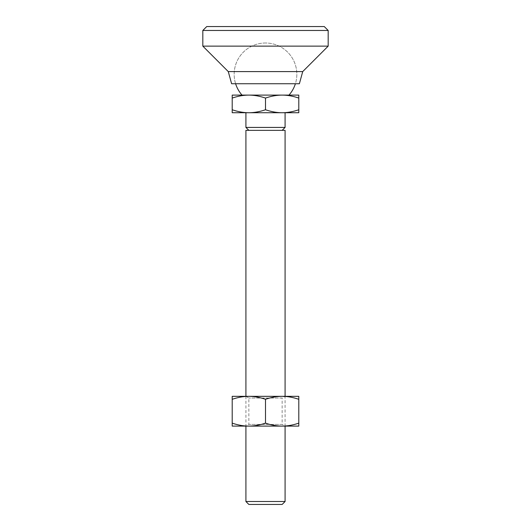 <?xml version="1.0" encoding="UTF-8"?>
<svg xmlns="http://www.w3.org/2000/svg" width="531" height="531" viewBox="0 0 531 531"><rect width="100%" height="100%" fill="white"/><g stroke="black" fill="none" stroke-linecap="round" stroke-linejoin="round"><path stroke-width="0.4" stroke-dasharray="2.65 1.99" d="M245.913 501.51L285.087 501.51M248.853 504.45L282.147 504.45M285.087 112.731L245.913 112.731L285.087 112.731M285.087 127.42L245.913 127.42M265.5 43.004A31.336 31.336 0 0 0 235.605 83.739L295.395 83.739A31.336 31.336 0 0 0 265.5 43.004A31.336 31.336 0 0 0 235.605 83.739L295.395 83.739A31.336 31.336 0 0 0 265.5 43.004M282.147 95.102C287.417 95.102 292.966 96.091 298.794 98.076L298.794 95.102L232.206 95.102L232.206 98.076C238.034 96.091 243.583 95.102 248.853 95.102C254.117 95.102 259.666 96.091 265.5 98.076C271.334 96.091 276.883 95.102 282.147 95.102L288.977 95.102M245.913 396.332L245.913 426.108L248.853 424.408L282.147 424.408L285.087 426.108L285.087 396.332L245.913 396.332L285.087 396.332L282.147 398.031L248.853 398.031L282.147 398.031L282.147 424.408L248.853 424.408L248.853 398.031L245.913 396.332M245.913 130.354L285.087 130.354M273.823 130.354L248.853 130.354L273.823 130.354M298.794 109.758C292.966 111.736 287.417 112.725 282.147 112.731L298.794 112.731L298.794 98.076M265.5 109.758C259.666 111.736 254.117 112.725 248.853 112.731L282.147 112.731C276.883 112.725 271.334 111.736 265.5 109.758L265.5 98.076M232.206 109.758L232.206 112.731L248.853 112.731C243.583 112.725 238.034 111.736 232.206 109.758L232.206 98.076M299.384 83.739L231.616 83.739M302.716 71.599L228.284 71.599M328.178 46.137L202.822 46.137M328.178 30.466L202.822 30.466M324.255 26.55L206.745 26.55M285.087 426.108L245.913 426.108L285.087 426.108M232.206 396.332L232.206 399.312C237.981 397.341 243.53 396.345 248.853 396.332L232.206 396.332M248.853 396.332C254.176 396.345 259.725 397.341 265.5 399.312C271.275 397.341 276.824 396.345 282.147 396.332L248.853 396.332M282.147 396.332C287.47 396.345 293.019 397.341 298.794 399.312L298.794 396.332L282.147 396.332M232.206 423.134L232.206 426.108L248.853 426.108C243.53 426.094 237.981 425.105 232.206 423.134L232.206 399.312M298.794 426.108L298.794 423.134C293.019 425.105 287.47 426.094 282.147 426.108L298.794 426.108M282.147 426.108C276.824 426.094 271.275 425.105 265.5 423.134C259.725 425.105 254.176 426.094 248.853 426.108L282.147 426.108M298.794 423.134L298.794 399.312M265.5 423.134L265.5 399.312"/><path stroke-width="0.8" d="M245.913 426.108L245.913 501.51L248.853 504.45L282.147 504.45L285.087 501.51L285.087 426.108M245.913 112.731L245.913 127.42L285.087 127.42L285.087 112.731M235.605 83.739A31.336 31.336 0 0 0 242.023 95.102M282.147 95.102C276.883 95.102 271.334 96.091 265.5 98.076C259.666 96.091 254.117 95.102 248.853 95.102L298.794 95.102L298.794 98.076C292.966 96.091 287.417 95.102 282.147 95.102L288.977 95.102A31.336 31.336 0 0 0 295.395 83.739M285.087 396.332L285.087 130.354L245.913 130.354L245.913 396.332M232.206 112.731L232.206 109.758C238.034 111.736 243.583 112.725 248.853 112.731L232.206 112.731M248.853 112.731C254.117 112.725 259.666 111.736 265.5 109.758C271.334 111.736 276.883 112.725 282.147 112.731L248.853 112.731M282.147 112.731C287.417 112.725 292.966 111.736 298.794 109.758L298.794 112.731L282.147 112.731M248.853 95.102C243.583 95.102 238.034 96.091 232.206 98.076L232.206 95.102L248.853 95.102M232.206 109.758L232.206 98.076M265.5 109.758L265.5 98.076M298.794 109.758L298.794 98.076M285.087 501.51L245.913 501.51M202.822 30.466L206.745 26.55L324.255 26.55L328.178 30.466L328.178 46.137L302.716 71.599L299.384 83.739L231.616 83.739L228.284 71.599L202.822 46.137L202.822 30.466L328.178 30.466M202.822 46.137L328.178 46.137M228.284 71.599L302.716 71.599M298.794 399.312C293.019 397.341 287.47 396.345 282.147 396.332L298.794 396.332L298.794 426.108L232.206 426.108L232.206 423.134C237.981 425.105 243.53 426.094 248.853 426.108C254.176 426.094 259.725 425.105 265.5 423.134C271.275 425.105 276.824 426.094 282.147 426.108C287.47 426.094 293.019 425.105 298.794 423.134M265.5 399.312C259.725 397.341 254.176 396.345 248.853 396.332L282.147 396.332C276.824 396.345 271.275 397.341 265.5 399.312L265.5 423.134M248.853 396.332C243.53 396.345 237.981 397.341 232.206 399.312L232.206 396.332L248.853 396.332M232.206 423.134L232.206 399.312M282.147 130.354L285.087 127.42M248.853 130.354L245.913 127.42"/></g></svg>
